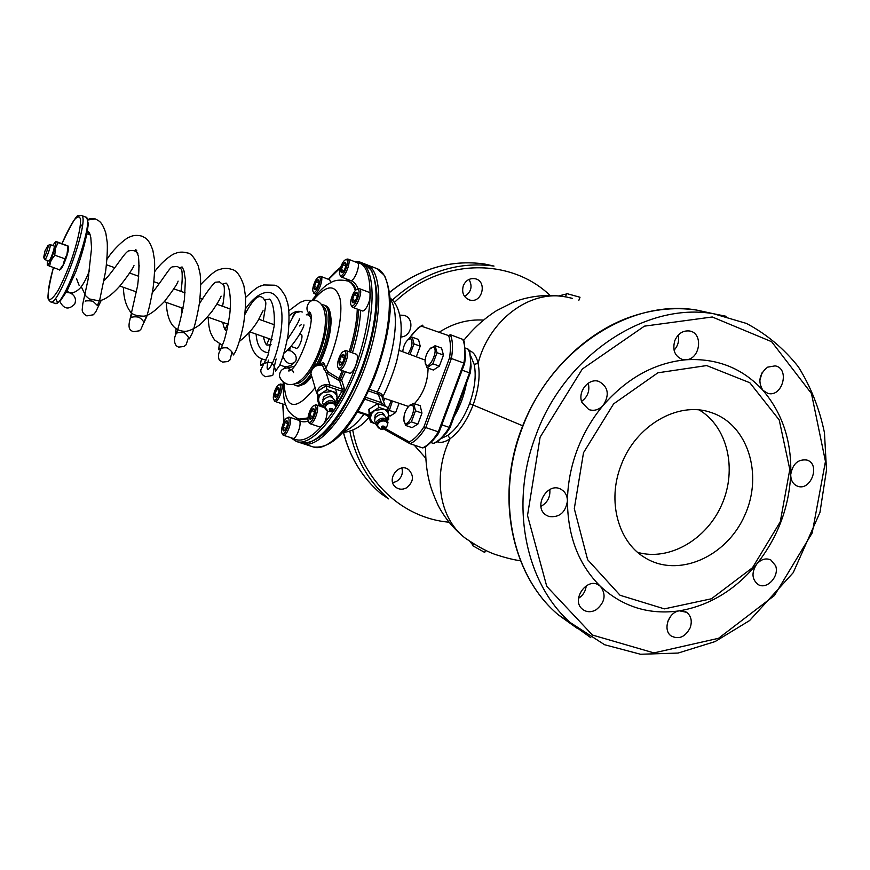 <?xml version="1.0" encoding="UTF-8"?>
<svg xmlns="http://www.w3.org/2000/svg" width="870" height="870" viewBox="0 0 870 870"><rect width="100%" height="100%" fill="white"/><g stroke="black" fill="none" stroke-linecap="round" stroke-linejoin="round"><path stroke-width="1.3" d="M402.723 351.687C403.419 346.173 405.344 342.008 408.498 339.202L410.607 338.702C413.065 341.692 412.271 346.695 408.226 353.688M416.349 356.646L420.221 346.173L413.968 343.878L410.042 354.351M420.221 346.173L418.513 339.485L412.293 337.19L413.968 343.878M407.269 340.311L412.293 337.19M433.369 347.26C439.513 349.631 427.746 373.078 425.278 363.432C424.799 357.374 426.702 352.176 430.976 347.848L433.369 347.26M426.963 367.716L433.39 370.044L439.361 366.139L432.901 363.79L426.963 367.716L425.049 361.474M439.361 366.139L443.472 355.08L437.012 352.709L432.901 363.79M443.472 355.08L441.547 348.065L435.12 345.694L437.012 352.709M429.562 349.174L435.12 345.694M411.967 405.039C417.774 407.867 406.584 430.693 404.028 421.276C403.43 415.229 405.235 409.998 409.422 405.594L411.967 405.039M405.583 425.419L412.043 427.627L417.872 424.114L411.369 421.885L405.583 425.419L403.756 419.253M417.872 424.114L421.961 413.076L415.469 410.836L411.369 421.885M421.961 413.076L420.177 405.703L413.718 403.452L415.469 410.836M408.095 406.866L409.726 405.213L413.718 403.452M391.206 400.689L387.781 409.215M383.55 401.342L384.834 398.482M388.575 415.469L390.184 416.023L395.643 412.565L389.347 410.412L388.314 410.749M392.403 401.103L389.347 410.412M395.643 412.565L399.036 403.397M473.889 544.033L464.678 537.714C437.827 516.736 433.249 473.106 450.084 438.697C445.135 442.09 440.883 443.135 437.338 441.829M469.572 350.751C473.639 352.056 476.477 356.254 478.098 363.334C488.548 321.454 528.906 289.09 566.457 297.007L572.362 298.356M485.514 550.275L484.71 552.45L472.617 545.653L473.345 543.728M578.887 300.259L580.007 297.257L566.685 293.56L565.467 296.822M566.533 293.962L558.953 295.865M472.856 545.022L470.159 541.771M522.707 425.789L473.106 405.007C478.728 388.988 480.392 375.101 478.098 363.334L474.172 364.41C476.412 375.448 474.879 388.531 469.561 403.647L473.106 405.007C466.918 420.765 459.24 431.998 450.084 438.697L447.822 435.326L441.177 438.567M470.626 355.721L474.172 364.41M447.822 435.326C456.478 429.095 463.721 418.535 469.561 403.647M549.807 489.473C550.46 497.02 547.502 502.653 540.933 506.373M588.24 383.17C590.012 390.684 587.794 396.763 581.584 401.407M678.23 335.102C679.383 340.801 677.991 345.847 674.065 350.219M762.044 372.838L759.782 380.592M671.064 615.732L667.823 621.311M586.25 585.749C585.63 591.176 583.052 595.374 578.517 598.332M400.918 336.973C412.021 336.744 414.881 318.268 404.235 315.408L399.721 315.07M463.286 285.795C461.502 292.929 463.71 297.692 469.909 300.074C482.458 303.608 487.668 280.629 474.737 278.672C469.495 278.117 465.678 280.488 463.286 285.795M406.388 487.918C413.587 482.1 414.348 476.01 408.672 469.648C398.993 461.905 385.747 479.903 395.763 487.233C399.004 489.592 402.538 489.821 406.388 487.918M367.499 416.067L369.239 416.469M548.948 516.508L546.219 515.192C532.353 506.873 547.948 480.74 561.476 489.592C565.369 492.072 567.36 495.878 567.436 501C565.522 512.604 559.356 517.78 548.948 516.508M603.378 405.137C599.049 409.835 594.188 411.314 588.783 409.574L581.91 402.375C577.321 391.652 588.827 377.569 598.951 381.451C608.239 386.769 609.718 394.665 603.378 405.137C627.183 377.95 654.718 362.823 685.962 359.767L682.613 359.517C674.892 356.482 672.282 350.208 674.783 340.681C677.98 333.58 682.874 330.35 689.464 330.981C703.634 332.873 700.372 359.332 685.962 359.767C716.945 357.962 742.599 368.151 762.936 390.336C757.694 381.636 759.271 373.915 767.634 367.151L775.17 365.868C790.264 368.456 782.413 397.797 767.84 393.36L762.936 390.336C782.445 413.152 791.722 441.221 790.732 474.52C792.69 463.786 798.094 458.969 806.968 460.056L807.262 460.165C820.932 464.645 810.47 491.811 797.29 486.091C792.929 484.133 790.743 480.283 790.732 474.52C788.97 507.819 777.628 537.682 756.715 564.097C761.109 559.225 765.796 557.822 770.755 559.889L775.572 565.674C779.727 576.147 766.905 590.099 758.161 584.553C751.811 579.409 751.332 572.59 756.715 564.097C735.215 590.023 709.474 605.596 679.492 610.827L686.626 612.317C691.139 615.916 692.335 621.028 690.225 627.661C685.342 636.981 679.024 639.765 671.259 636.024C662.407 630.315 668.399 611.936 679.492 610.827C649.324 615.09 623.029 606.999 600.604 586.543C606.401 594.808 604.9 602.562 596.102 609.805C591.176 612.48 586.706 612.339 582.682 609.391C570.209 600.191 587.576 575.886 599.582 585.673L600.604 586.543C578.778 564.989 567.718 536.475 567.436 501C567.664 483.818 570.883 466.885 577.082 450.203C583.368 433.543 592.133 418.524 603.378 405.137M400.842 321.878L400.45 318.844M464.536 296.409C471.257 292.124 472.747 286.458 469.028 279.422M392.696 482.676L396.383 481.491C401.429 478.185 403.267 473.704 401.886 468.038M583.52 452.683L613.6 403.887L657.883 372.806L706.668 365.563L749.842 382.746L779.215 419.96L789.808 469.452L780.249 521.859L752.485 567.74L711.432 598.778L664.354 608.869L620.082 595.276L587.631 559.704L574.298 508.667L583.52 452.683M620.886 465.82C635.143 425.854 677.752 401.026 710.431 412.304C747.765 423.766 763.686 474.52 744.579 515.725C726.211 557.268 677.73 578.409 644.67 557.518C618.113 541.727 607.119 501.12 620.886 465.82M699.317 410.009C727.614 426.865 737.314 469.245 721.948 504.274C706.886 539.443 669.334 561.378 637.666 552.363M421.297 325.924L422.907 325.239L421.221 326.098C417.306 328.469 413.25 332.666 409.052 338.691M439.024 432.009L438.339 431.868C433.064 440.416 427.779 445.755 422.483 447.887L409.944 443.678L409.194 441.895C414.098 439.6 419.014 434.587 423.94 426.844L425.756 427.561L451.389 358.494L449.551 357.809C450.964 348.457 450.649 341.062 448.605 335.613L450.345 334.711L462.677 339.333C465.189 344.922 465.591 352.839 463.884 363.084L464.656 363.355L465.472 356.907L464.199 341.486L462.72 339.344M462.981 392.403L457.065 408.313M439.143 432.075L464.656 363.366M462.133 370.174L469.517 372.871C471.192 362.681 470.779 354.786 468.256 349.185L465.287 348.076L468.625 349.414L469.8 351.447L471.083 366.618L470.278 373.132L469.517 372.871L462.34 392.185L463.112 392.424L470.159 373.078M462.34 392.185L456.413 408.15L457.185 408.378L463.112 392.435M441.819 424.875L450.029 427.638L457.185 408.389M346.369 259.717C350.436 260.511 342.736 279.129 340.029 275.061C337.821 272.691 342.628 260 345.847 259.706L346.369 259.717M345.303 262.62L345.836 263.208C346.053 266.818 344.879 269.896 342.334 272.44C338.919 274.365 342.726 261.794 345.303 262.62M345.814 265.916L343.019 264.839L341.268 269.613L341.812 272.419L343.313 271.56M343.965 270.646L341.268 269.613M345.988 264.524L345.336 262.849L343.019 264.839M346.01 259.63L347.924 259.053C351.958 260.087 344.835 278.868 341.138 276.932L340.094 275.224M335.461 407.78C369.576 355.395 381.625 264.643 357.081 262.599L357.2 262.642C361.3 263.708 354.188 282.424 350.425 280.466L341.138 276.932M357.82 289.362C362.137 290.417 354.166 309.655 351.23 305.283C348.87 302.749 353.731 289.699 357.178 289.34L357.82 289.362M356.711 292.374L357.287 293.038C357.559 296.757 356.374 299.943 353.731 302.575C350.001 304.717 353.916 291.363 356.711 292.374M357.32 295.724L354.308 294.593L352.48 299.541L353.089 302.553L354.797 301.596M355.46 300.661L352.48 299.541M357.45 294.473L356.743 292.614L354.308 294.593M357.222 289.318L359.386 288.644C363.758 289.753 356.461 309.307 352.437 307.262L351.252 305.326M368.923 292.255L368.989 292.276C373.426 293.418 366.15 312.906 362.061 310.84L352.437 307.262M344.748 351.426C348.957 352.937 341.192 372.012 338.169 367.618C335.7 365.052 340.387 351.806 343.933 351.36L344.748 351.426M343.628 354.481L344.15 355.134C344.509 358.897 343.356 362.127 340.714 364.834C336.82 367.14 340.768 353.111 343.628 354.481M344.27 357.624L341.225 356.537L339.365 361.561L339.942 364.802L341.801 363.801M342.541 362.681L339.365 361.561M344.346 356.635L343.661 354.721L341.225 356.537M345.336 350.588L343.933 351.36L346.271 350.653C350.632 352.024 343.574 371.631 339.452 369.619L338.169 367.618L338.767 369.108M346.184 350.61L356.069 354.155C360.495 355.558 353.459 375.09 349.272 373.067L339.452 369.619M314.951 405.768C318.757 407.606 311.536 425.854 308.632 421.743C306.196 419.307 310.633 406.138 314.048 405.659L314.951 405.768M313.853 408.769L314.277 409.324C314.668 413.032 313.591 416.241 311.036 418.959C307.251 421.243 311.155 407.116 313.853 408.769M314.44 411.586L311.58 410.618L309.763 415.555L310.242 418.883L312.058 417.97M312.906 416.599L309.763 415.555M314.483 410.76L313.885 408.998L311.58 410.618M314.103 405.627L316.452 404.996C320.41 406.725 313.82 425.528 309.905 423.679L308.665 421.809M327.348 411.151C326.511 420.058 323.944 425.31 319.638 426.898L309.905 423.679M288.144 418.024C291.57 419.84 284.816 437.175 282.152 433.423C279.857 431.194 284.12 418.339 287.307 417.904L288.144 418.024M287.089 420.906L287.437 421.374C287.807 424.941 286.774 428.051 284.338 430.715C280.847 432.814 284.653 419.253 287.089 420.906M287.6 423.505L284.979 422.646L283.239 427.387L283.631 430.617L285.262 429.813M286.165 428.344L283.239 427.387M287.644 422.657L287.122 421.123L284.979 422.646M287.47 417.807L289.601 417.274C293.168 419.003 286.926 436.936 283.337 435.239L282.228 433.608M289.34 417.143L299.008 420.384C302.64 422.135 296.42 440.013 292.777 438.295L283.337 435.239M279.694 384.855C282.957 386.389 276.377 403.223 273.909 399.7C271.755 397.601 276.007 385.127 278.987 384.768L279.694 384.855M278.672 387.639L279.009 388.063C279.313 391.522 278.291 394.534 275.942 397.09C272.723 398.993 276.421 386.215 278.672 387.639M279.129 390.238L276.671 389.412L274.996 393.979L275.344 397.003L276.812 396.263M277.671 394.882L274.996 393.979M279.194 389.238L278.715 387.846L276.671 389.412M279.248 384.627L281.097 384.148C284.512 385.606 278.356 403.06 275.007 401.429L274.028 399.972M285.49 404.148L284.12 404.474L275.007 401.429M319.29 277.062C322.966 277.921 315.788 295.582 313.287 291.863C311.188 289.688 315.788 277.312 318.79 277.041L319.29 277.062M318.268 279.846L318.714 280.358C318.92 283.837 317.822 286.828 315.397 289.318C312.232 291.113 315.919 278.965 318.268 279.846M318.714 282.902L316.147 281.934L314.462 286.524L314.918 289.275L316.288 288.514M317.006 287.481L314.462 286.524M318.866 281.554L318.3 280.064L316.147 281.934M319.04 276.91L320.736 276.399C324.488 277.312 317.767 295.419 314.331 293.636L313.385 292.135M329.697 279.781L330.828 282.652M330.546 410.705L332.46 409.509C331.579 408.139 330.687 408.226 329.806 409.759L330.546 410.705M330.23 411.271C338.234 409.77 326.152 405.692 330.23 411.271M328.229 411.543C332.34 412.173 334.776 410.651 335.537 406.986C335.733 401.44 325.184 402.386 325.413 407.899L328.229 411.543M325.434 408.345L325.587 404.767C329.599 400.929 332.786 401.124 335.146 405.387M336.733 392.914L335.537 389.14L325.989 385.856L317.093 391.696L317.8 400.776L318.92 404.594L318.213 395.491L327.153 389.629L336.733 392.914L337.364 402.016L335.7 403.191M326.348 410.335L323.705 406.192L324.358 403.8C329.676 398.938 333.601 399.363 336.146 405.072L335.505 407.541M335.45 402.745L337.092 397.601C336.766 394.643 335.07 392.577 331.992 391.402L322.726 392.696C319.877 394.697 318.496 397.198 318.616 400.189C318.964 403.125 320.66 405.181 323.705 406.333L318.92 404.594M317.093 391.696L318.213 395.491M325.989 385.856L327.153 389.629M323.335 404.931L322.596 402.473L323.248 400.08C328.534 395.241 332.449 395.665 334.983 401.364L335.385 402.647M323.042 400.494L323.368 397.362C327.022 393.664 330.154 393.719 332.753 397.536M382.767 428.301L384.66 427.039C383.692 425.778 382.833 425.919 382.071 427.453L382.767 428.301M382.441 428.845C390.282 427.366 378.591 423.418 382.441 428.845M380.31 429.062C384.518 429.628 386.922 428.029 387.531 424.266C387.357 418.905 377.058 420.536 377.656 425.843L380.31 429.062M377.689 426.148L377.787 422.428C381.647 418.709 384.736 418.84 387.063 422.798M388.303 410.607L386.9 406.823L377.667 403.637L368.858 409.378L369.358 418.242L370.674 422.07L370.185 413.185L379.026 407.421L388.303 410.607L388.716 419.492L387.411 420.417M378.537 427.931L375.883 424.212L376.558 421.461C381.56 416.795 385.377 417.067 388.009 422.276L387.531 424.723M387.128 419.84L388.553 415.197C388.303 412.304 386.693 410.292 383.713 409.15L374.655 410.433L371.479 413.739L370.479 417.763C370.761 420.656 372.382 422.657 375.351 423.766L370.674 422.07M368.858 409.378L370.185 413.185M377.667 403.637L379.026 407.421M375.329 422.613L374.578 420.471L375.253 417.73C380.223 413.087 384.029 413.359 386.661 418.557L387.248 420.166M374.926 418.405L375.177 415.001C378.765 411.39 381.81 411.412 384.312 415.055M68.078 246.166L68.175 246.699C70.611 247.297 62.401 270.418 60.139 269.341L59.889 269.559M59.595 269.874L47.361 265.23M55.897 241.632L58.105 242.6L55.354 248.505L54.799 255.214L51.015 260.522L49.449 266.579M59.399 270.07L63.173 264.817L64.782 258.76L66.936 254.627L68.045 245.982L56.039 241.479L55.354 242.088C57.909 242.197 49.329 266.361 47.274 264.828L47.328 260.467M68.034 246.166L58.105 242.6M64.782 258.76L54.799 255.214M52.646 245.503L55.354 242.088M54.005 245.992L53.983 245.982C55.539 246.406 50.036 261.805 48.676 260.946M382.343 397.612L408.454 406.464M414.414 403.691C423.212 394.153 427.768 382.289 428.094 368.13M425.115 360.093L399.112 350.382M287.72 366.422L288.949 367.531L294.038 366.455M310.938 318.866C310.079 315.767 308.524 314.429 306.283 314.842L307.991 313.929L310.525 314.298M290.917 346.38L296.137 348.228C298.932 349.599 304.108 335.026 301.074 334.33L299.813 333.884M44.468 259.097L44.685 259.543C46.034 260.445 51.624 244.709 50.003 244.568L49.557 244.774M287.568 366.455L288.644 368.423L290.841 369.728M44.968 250.984L43.685 257.498C44.751 258.227 49.231 245.623 47.937 245.514L44.968 250.984M321.008 363.736C322.683 362.301 323.847 362.485 324.499 364.28L322.683 365.085C315.897 364.671 311.971 367.444 310.884 373.415L311.949 377.047M321.628 363.823L326.185 372.806L329.98 384.964C322.574 383.768 318.137 386.487 316.68 393.12L310.884 373.415C311.406 366.738 314.983 363.54 321.628 363.823M336.114 405.637L343.498 392.522L344.357 388.444L341.627 380.136L327.903 371.729L325.804 368.445L323.999 369.326M390.336 299.574C400.57 312.526 394.643 357.559 377.319 392.065L378.483 392.435L378.319 394.306L381.364 402.679L365.661 397.275M369.445 389.325L377.319 392.065L377.014 393.892L378.319 394.306C381.19 395.23 382.495 396.383 382.245 397.775C383.213 395.426 381.952 393.664 378.483 392.435M327.903 371.729L326.185 372.806L339.604 380.897L342.301 389.216L329.98 384.964L329.567 386.976M90.11 234.672L87.207 233.997M302.325 312.047L300.531 311.547C296.126 311.438 293.407 313.613 292.353 318.094M76.549 278.77L79.116 285.371M283.011 356.656C286.317 363.867 290.526 365.465 295.648 361.452C297.214 356.939 295.485 353.394 290.471 350.806L287.056 350.479M95.341 218.946L87.718 219.99M89.751 233.682L87.489 232.355L89.588 233.617L88.414 231.768C89.327 232.41 90.132 234.356 90.817 237.619L91.557 248.233L88.066 279.574L82.791 303.847L82.171 309.992C82.432 312.439 83.988 314.407 86.837 315.886L93.362 314.788L95.689 312.036L101.268 300.302M290.689 369.848L288.394 370.903C297.518 372.534 317.572 317.082 309.372 311.851L310.481 314.113C302.956 310.481 308.752 297.453 316.473 300.715L316.473 300.715C340.409 310.079 311.438 392.109 286.882 384.029C282.989 382.213 280.542 379.712 279.52 376.547C279.411 370.914 282.326 368.032 288.264 367.912M59.823 301.368C63.804 309.187 68.773 310.09 74.733 304.065C76.516 299.03 74.929 295.3 69.97 292.875L66.163 292.505M281.14 379.548L279.52 376.547M292.712 370.663L293.56 372.588M268.438 360.126C262.479 382.92 278.77 360.756 281.662 324.999C284.849 289.286 264.719 281.423 245.449 308.839M299.378 318.822C299.476 320.693 295.452 327.577 287.328 339.485M268.83 352.709C261.283 352.448 257.041 346.249 256.095 334.102M425.615 446.952C425.495 459.425 426.637 470.583 429.062 480.414C430.302 486.493 433.347 494.845 438.175 505.481C444.679 517.922 453.509 528.677 464.678 537.714L464.667 537.714C478.217 547.023 489.364 552.896 498.118 555.343C506.612 558.083 514.072 559.889 520.488 560.758M454.053 416.806C460.012 406.573 464.123 395.502 466.396 383.594M394.317 302.532C439.513 258.249 509.907 256.802 549.927 295.311M448.963 522.196C402.767 518.27 361.996 480.914 352.72 430.182M483.481 320.095C467.951 319.138 453.15 323.205 439.089 332.307M414.174 445.103L425.854 458.305M590.828 637.699L572.764 624.714C525.893 585.695 508.809 505.785 535.822 435.544C564.586 355.188 645.747 301.814 713.596 313.755L726.145 316.299M576.821 628.075L558.486 614.959C512.267 576.516 495.334 498.075 521.772 429.258C549.927 350.523 629.673 298.279 696.565 310.057L712.9 313.657M456.413 408.15L449.246 427.431C443.972 435.924 438.676 441.242 433.347 443.385L430.846 442.525M392.305 300.085C423.059 272.462 456.957 261.12 494.019 266.079L484.438 263.991C450.519 259.314 418.948 268.721 389.727 292.2M343.498 432.499C349.99 457.435 362.344 477.728 380.549 493.377L388.585 498.88C368.662 481.675 355.732 459.153 349.805 431.313M389.749 292.331C418.981 268.765 450.54 259.325 484.438 263.991M540.107 437.197L582.313 369.032L644.398 326.152L712.258 316.984L771.625 341.692L811.449 393.49L825.456 461.426L812.21 532.897L774.441 595.515L718.522 638.308L653.925 652.902L592.47 635.057L546.773 586.391L527.514 515.497L540.107 437.197M409.944 443.678L410.009 443.711C415.251 441.547 420.493 436.164 425.756 427.561L438.339 431.868L463.884 363.084L451.389 358.494C453.129 348.217 452.791 340.29 450.355 334.711L462.688 339.333M448.605 335.613L421.221 326.098M385.095 428.442L409.194 441.895M423.94 426.844L449.551 357.809M324.499 364.28L325.804 368.445C337.223 343.9 343.248 313.809 340.029 298.725C335.581 283.914 326.739 284.305 313.483 299.911M285.664 366.651L285.436 368.021M284.066 382.572C285.501 409.955 295.833 411.64 315.07 387.639M338.245 380.429L342.204 370.587M349.218 351.697C354.155 335.94 356.841 321.737 357.298 309.067M355.341 290.58C353.677 285.501 351.208 282.326 347.935 281.064C340.398 279.324 334.374 280.02 329.871 283.163C325.543 285.045 319.736 290.58 312.428 299.769M283.163 381.854C283.044 394.121 284.077 402.255 286.274 406.236C287.752 411.401 291.961 415.686 298.91 419.112L308.013 417.926M321.215 406.573L321.922 405.714M337.223 399.635L341.877 391.25L333.743 388.455M324.053 387.03L320.193 389.521M345.444 371.718L341.627 380.136L339.604 380.897L343.563 371.066M350.566 352.176C355.493 336.429 358.179 322.226 358.625 309.568M356.211 289.808C354.547 285.458 352.219 282.706 349.218 281.554L347.935 281.064M298.91 419.112L307.969 418.97M322.553 407.019L323.259 406.181M343.487 431.498C349.794 429.617 356.613 423.886 363.943 414.294M340.442 267.742L328.577 279.357M282.837 404.039L284.012 421.635M292.624 438.252C303.173 444.385 316.876 435.141 333.732 410.499M352.437 352.85C357.342 337.223 360.082 323.042 360.648 310.318M358.07 288.775C355.308 282.054 351.099 279.237 345.444 280.325M296.507 418.122C299.497 421.7 303.412 422.689 308.274 421.069M377.014 393.892L368.684 391M385.584 406.312L381.364 402.679L380.984 404.67M300.302 442.754C322.781 445.462 342.954 414.512 360.898 372.741C370.272 347.902 375.655 324.869 377.025 303.673C377.482 291.918 375.633 280.814 371.468 270.352L363.932 263.599C379.994 268.95 380.581 315.179 363.073 364.171C345.76 413.239 316.136 448.735 300.302 442.754L296.376 441.481C312.102 447.43 341.638 411.847 358.984 362.725C376.514 313.657 376.036 267.416 360.071 262.109L358.875 261.718M357.613 411.912L365.346 397.916M357.94 411.369L369.152 415.164M379.353 404.158L364.726 399.123M376.71 268.547L384.496 275.464C388.672 285.425 390.619 296.452 390.325 308.556C389.118 329.676 383.844 352.6 374.524 377.319C356.667 418.818 336.364 449.757 313.341 446.973C329.523 453.063 359.386 417.839 376.623 368.989C394.066 320.203 393.099 274.028 376.71 268.547L365.28 264.197M313.341 446.973L302.923 443.602C318.822 449.605 348.489 414.163 365.791 365.139C383.289 316.191 382.626 269.972 366.487 264.589L365.183 264.165M344.357 388.444L342.301 389.216L341.877 391.25L343.498 392.522M336.647 404.854L336.027 404.115M289.242 369.021L289.242 370.75M295.169 383.67C299.748 384.116 305.152 379.494 311.362 369.804M313.233 366.661C326.152 344.52 331.35 309.84 322.672 306.218M311.34 375.862C305.511 383.637 300.585 386.933 296.572 385.769L295.256 385.323C299.519 386.519 304.739 382.789 310.916 374.122M316.745 364.258C329.36 340.29 333.036 307.143 323.781 304.989L321.628 304.63M318.561 363.78C330.861 339.833 334.2 307.621 325.086 305.468L323.781 304.989M55.462 298.225L57.583 302.488M50.493 301.836L49.155 300.302C51.112 297.844 43.054 309.448 53.331 267.938C48.709 284.022 47.002 296.126 48.97 299.497C50.949 299.998 53.973 297.007 58.018 290.536C62.444 282.239 66.849 272.212 71.231 260.456C77.354 242.643 80.91 226.82 80.551 219.316C79.616 216.021 77.495 216.228 74.211 219.958C70.437 225.58 66.359 233.464 61.966 243.611C72.123 222.415 77.702 213.215 78.681 215.988L81.182 215.401C91.306 216.119 58.801 307.654 50.493 301.836L55.049 303.391C63.521 309.263 95.983 217.859 85.706 217.065L81.182 215.401M566.457 297.007C548.144 293.94 530.482 295.637 513.485 302.108L496.509 310.677C484.166 318.594 473.247 328.49 463.764 340.377M713.596 313.755L696.565 310.057C673.38 306.708 649.879 309.524 626.074 318.529C580.616 336.255 540.52 378.211 521.445 429.095C495.041 497.803 511.995 576.31 558.486 614.959L604.596 644.735L640.505 654.251L678.111 653.055L715.086 641.582L749.603 620.56L793.212 572.699L819.953 512.441L826.5 469.93L824.455 432.705C819.464 408.65 810.764 386.682 798.334 366.792C783.935 348.609 766.644 334.156 746.471 323.444L713.596 313.755M561.476 489.592L560.247 488.962M682.613 359.517L681.819 359.288M767.84 393.36L767.286 393.207M686.626 612.317L685.495 611.675M599.582 585.673L598.005 584.727M433.347 443.385L430.835 442.536M469.278 299.9L469.909 300.074M407.41 468.887L408.672 469.648M422.483 447.887L410.009 443.711M380.549 493.377C362.312 477.706 349.936 457.413 343.411 432.499M422.82 447.919L425.952 446.712L432.977 440.361C439.198 433.01 438.056 433.999 439.132 432.096M408.563 339.159L418.057 327.946L422.374 325.162M384.094 429.193L409.639 443.526M433.706 443.417L437.849 441.427L446.854 432.412L450.018 427.659M345.89 264.078L345.836 263.208M342.921 271.853L342.334 272.44M340.029 275.061L340.572 276.497M345.847 259.706L347.217 259.01M347.924 259.053L357.2 262.642M357.342 293.929L357.287 293.038M354.34 301.944L353.731 302.575M351.23 305.283L351.795 306.762M357.178 289.34L358.581 288.601M359.386 288.644L368.989 292.276M344.215 356.004L344.15 355.134M341.344 364.16L340.714 364.834M314.342 410.14L314.277 409.324M311.656 418.274L311.036 418.959M308.632 421.743L309.252 423.201M314.048 405.659L315.418 404.876M316.223 404.887L323.89 407.475M287.513 422.124L287.437 421.374M284.947 430.052L284.338 430.715M282.152 433.423L282.772 434.837M287.307 417.904L288.633 417.132M279.085 388.814L279.009 388.063M276.529 396.47L275.942 397.09M273.909 399.7L274.496 401.059M278.987 384.768L280.292 384.04M280.912 384.062L283.054 384.79M318.779 281.184L318.714 280.358M315.962 288.742L315.397 289.318M313.287 291.863L313.831 293.255M318.79 277.041L320.106 276.356M314.331 293.636L316.604 294.484M320.736 276.399L329.741 279.803M325.065 406.725L325.413 407.899M323.705 406.192L322.596 402.473M323.14 400.287L322.846 399.308M377.243 424.669L377.656 425.843M375.883 424.212L374.578 420.471M374.992 418.252L374.633 417.219M47.274 264.828L47.415 265.557M274.235 324.738L258.879 319.246M230.289 309.024L216.891 304.228M202.743 299.171L200.067 298.214M185.136 292.875L173.815 288.829M159.384 283.674L153.914 281.717M138.711 276.279L129.608 273.028M114.851 267.753L106.466 264.752M55.332 246.471L50.003 244.568L47.937 245.514M272.158 339.768L249.766 331.872M228.201 324.26L207.571 316.984M183.037 308.328L164.267 301.716M136.601 291.95L119.832 286.045M88.849 275.116L87.805 274.746M50.014 261.413L44.685 259.543L43.685 257.498M290.787 369.772L290.243 369.587M285.023 366.64L284.751 368.206M390.271 298.214C395.948 302.466 399.471 310.416 400.852 322.03C401.462 329.23 401.831 338.637 396.84 360.55C393.022 374.872 385.758 391.707 382.245 397.786M369.271 416.969C361.811 426.365 352.905 431.553 342.573 432.52M382.245 397.775L385.019 405.333M296.376 441.481L290.482 437.556M283.848 421.95L282.717 404.006M328.447 279.303C335.853 270.7 336.407 270.853 340.583 267.318M353.84 261.337L358.647 261.652L363.932 263.599M302.923 443.602L301.629 443.113M287.883 366.64L288.644 368.423M357.494 412.108L369.206 416.088M296.572 385.769L303.641 384.464C305.859 382.659 304.935 384.627 311.732 376.688M319.671 363.671C327.055 348.087 330.872 333.493 331.144 319.888C329.904 306.86 328.055 307.675 325.086 305.468M289.101 370.011L289.112 370.805M293.353 384.246L295.256 385.323M55.049 303.391L56.941 303.119L60.302 300.911L67.055 290.895L75.897 271.538C82.77 252.691 86.913 236.749 88.294 223.72L87.022 218.511L85.706 217.065M271.07 344.672L267.188 345.14C265.883 344.922 264.621 342.106 263.403 336.679M263.229 320.802C266.459 299.541 266.916 303.847 263.251 298.084C259.608 295.18 255.432 294.745 244.981 314.32M226.733 331.035L226.287 330.883C224.993 330.448 223.829 327.599 222.785 322.357M263.055 310.731L258.075 320.541C253.355 328.458 247.145 335.407 239.457 341.366M222.405 345.336L214.575 339.985C210.464 333.406 209.007 331.057 208.115 317.18M222.6 306.273C224.362 296.083 224.797 289.123 223.927 285.403L219.468 281.869L215.368 282.228C211.606 285.523 206.266 292.722 199.35 303.837M182.2 312.558L181.145 307.665M180.96 291.385C182.798 280.151 182.482 268.754 180.949 268.939L177.317 266.47L172.488 266.873C170.009 266.72 162.603 280.075 152.359 292.657M178.111 281.108C177.621 282.761 176.719 285.523 164.452 301.498C155.121 311.155 148.172 316.038 143.583 316.169C136.101 316.049 131.544 314.353 129.913 311.079C125.835 305.403 123.66 297.475 123.388 287.296M138.265 276.116L139.167 265.361M137.819 253.485C136.209 250.875 133.327 249.984 129.184 250.821C125.378 250.614 115.253 269.276 104.074 280.705M133.991 265.622C133.23 267.938 126.65 277.748 119.484 286.458C111.588 295.169 104.737 299.965 98.897 300.846L89.153 298.899L85.662 295.767L81.247 286.665M303.945 324.88C304.25 327.261 294.169 345.205 284.109 353.122M266.155 360.049C260.924 359.06 257.27 356.972 255.204 353.764C251.528 348.794 249.44 341.812 248.95 332.808M300.541 311.547L296.072 312.667C295.767 311.971 293.462 315.788 289.166 324.129M166.29 302.423C167.334 330.187 180.438 331.22 185.234 331.318C188.431 331.274 192.846 329.404 198.501 325.717C201.351 323.683 205.842 318.931 211.975 311.438C217.076 304.032 220.121 298.932 221.121 296.137M89.61 270.298C86.717 277.802 83.89 283.305 81.138 286.806C79.866 289.047 72.797 294.832 69.013 292.331L66.87 291.222M302.108 311.96C297.823 310.405 293.549 311.71 289.275 315.864M279.912 364.715C284.74 367.597 289.34 367.118 293.701 363.279M289.71 350.588L290.178 347.217M299.508 325.956L301.466 324.586M95.265 218.914C99.397 221.078 102.007 221.698 105.825 233.149L107.227 242.393C107.597 249.396 107.086 258.901 105.683 270.885L99.724 299.965L97.418 305.511L93.558 301.825C93.656 300.639 85.586 300.596 85.173 301.161M106.988 259.303C115.134 246.286 128.532 236.52 129.554 237.075C133.121 235.204 137.242 234.9 141.908 236.161C146.029 238.326 148.716 238.837 152.859 250.321L154.458 259.586C154.958 266.644 154.49 276.149 153.087 288.122C151.13 299.497 148.987 309.078 146.66 316.832L144.072 322.335C142.386 319.769 140.483 318.039 138.384 317.126C135.383 316.593 132.871 316.756 130.826 317.594L131.838 313.015M264.926 299.965L269.504 299.095C272.669 301.031 275.17 312.83 274.083 326.576L267.96 355.319L260.88 369.804C260.489 372.588 262 374.894 265.415 376.71L271.918 375.622C274.006 375.307 272.234 373.752 276.127 358.984M245.547 297.475C260.663 283.424 259.586 287.1 263.653 284.947L274.539 285.208C277.954 285.599 281.662 289.492 285.654 296.877L287.894 304.011C289.308 311.014 289.373 321.237 288.111 334.667C285.795 347.271 282.935 357.581 279.498 365.596L275.594 371.088C275.627 369.445 273.039 362.203 270.233 362.681C265.774 362.453 262.675 363.399 260.946 365.52C260.369 364.78 260.565 362.551 261.522 358.821M266.546 344.727L269.341 338.778M288.938 310.655L300.106 302.358L305.762 300.248L316.462 300.715M226.581 283.359L226.146 283.087C229.636 285.817 231.485 299.758 229.669 315.081C227.983 325.467 226.156 333.96 224.166 340.54L220.414 350.197C217.152 354.188 218.892 360.909 219.99 360.539L222.535 362.105L228.157 361.518C229.963 359.06 229.365 363.932 231.92 351.915M200.829 284.425C209.942 274.844 216.141 269.907 219.436 269.613C223.198 268.09 227.222 267.982 231.507 269.298C236.455 270.168 240.599 275.736 243.937 285.991L245.46 296.039C245.84 303.358 245.209 312.743 243.567 324.216C240.414 340.17 235.846 352.763 233.236 355.014C233.084 352.948 231.148 350.577 227.418 347.891C223.449 347.521 220.523 348.12 218.642 349.664L219.37 344.085M224.993 329.523L227.646 324.064M182.428 267.394L183.994 270.896L185.386 279.835L184.473 299.139C182.189 312.939 179.557 324.205 176.588 332.938C173.859 337.734 173.75 342.04 176.284 345.825L178.513 347.108L184.168 346.478C186.256 343.77 185.049 348.478 188.496 337.44M223.003 284.012L225.863 283.12M154.686 271.647C162.462 260.739 173.163 253.703 174.772 253.681C178.535 251.876 182.711 251.637 187.311 252.952C190.693 253.094 194.325 257.335 198.186 265.676L200.089 273.778C200.97 280.673 200.774 290.384 199.48 302.912C197.468 314.842 195.097 324.869 192.39 333.014L189.345 338.821C188.703 337.364 184.875 332.133 183.548 332.731C179.546 332.329 176.806 332.666 175.294 333.743L176.153 328.827M136.797 250.821L135.633 249.451L138.406 256.052C139.298 264.578 139.037 274.442 137.612 285.654L129.815 320.138C127.477 329.741 130.924 330.459 133.295 331.709L139.385 330.807L141.081 329.001L146.845 315.321M179.764 267.721L182.058 266.938M135.089 251.104L136.579 250.44M95.113 218.859C92.111 218.098 89.621 218.413 87.642 219.805M82.574 224.21L80.181 227.103M72.58 292.755L72.417 294.212"/></g></svg>
